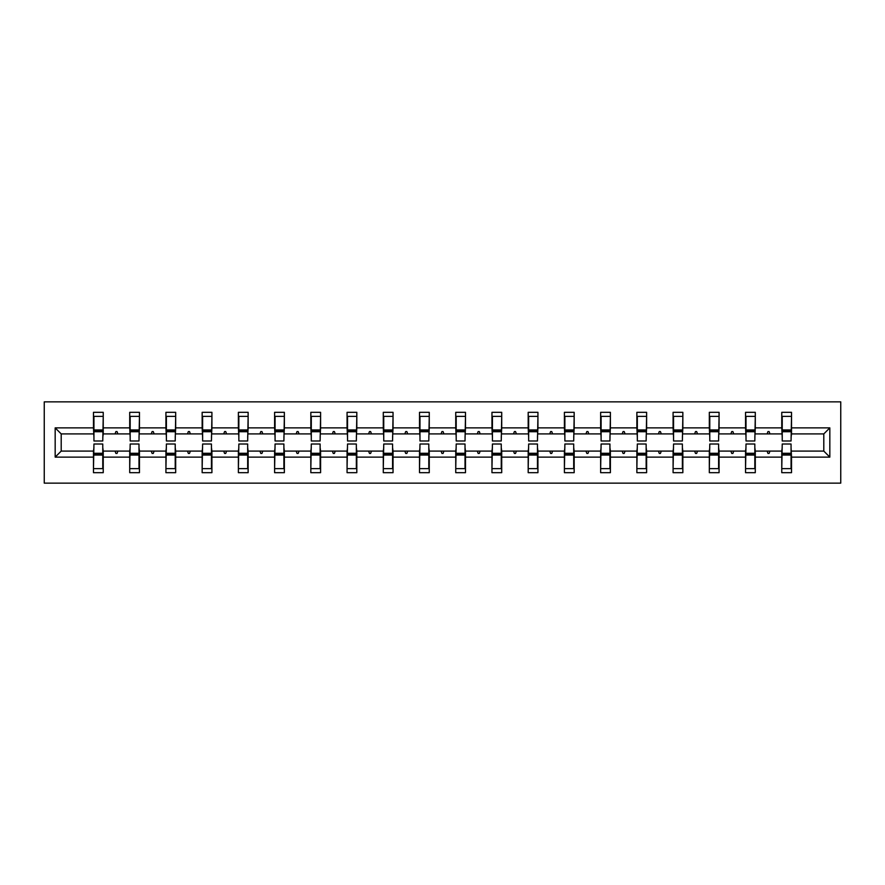 <?xml version="1.0" encoding="UTF-8"?>
<svg xmlns="http://www.w3.org/2000/svg" width="885" height="885" viewBox="0 0 885 885"><rect width="100%" height="100%" fill="white"/><g stroke="black" fill="none" stroke-linecap="round" stroke-linejoin="round"><path stroke-width="1.33" d="M44.25 483.133L840.75 483.133L840.75 401.867L44.25 401.867L44.25 483.133M782.229 447.611L781.765 451.096L755.292 451.096L754.828 447.611M829.831 457.125L823.802 451.096L823.802 433.904L829.831 427.875L829.831 457.125L791.522 457.125L791.522 472.69L781.765 472.69L781.765 451.096M823.802 433.904L791.522 433.904L791.522 412.31L781.765 412.31L781.765 427.875L755.292 427.875L754.828 437.389M782.229 437.389L781.765 427.875M746.011 447.611L745.546 451.096L719.074 451.096L718.609 447.611M781.765 457.125L755.292 457.125L755.292 472.69L745.546 472.69L745.546 451.096M755.292 427.875L755.292 412.31L745.546 412.31L745.546 427.875L719.074 427.875L718.609 437.389M746.011 437.389L745.546 427.875M709.781 447.611L709.316 451.096L682.844 451.096L682.379 447.611M745.546 457.125L719.074 457.125L719.074 472.69L709.316 472.69L709.316 451.096M719.074 427.875L719.074 412.31L709.316 412.31L709.316 427.875L682.844 427.875L682.379 437.389M709.781 437.389L709.316 427.875M673.551 447.611L673.087 451.096L646.614 451.096L646.15 447.611M709.316 457.125L682.844 457.125L682.844 472.69L673.087 472.69L673.087 451.096M682.844 427.875L682.844 412.31L673.087 412.31L673.087 427.875L646.614 427.875L646.15 437.389M673.551 437.389L673.087 427.875M637.333 447.611L636.868 451.096L610.396 451.096L609.931 447.611M673.087 457.125L646.614 457.125L646.614 472.69L636.868 472.69L636.868 451.096M646.614 427.875L646.614 412.31L636.868 412.31L636.868 427.875L610.396 427.875L609.931 437.389M637.333 437.389L636.868 427.875M601.103 447.611L600.638 451.096L574.166 451.096L573.701 447.611M636.868 457.125L610.396 457.125L610.396 472.69L600.638 472.69L600.638 451.096M610.396 427.875L610.396 412.31L600.638 412.31L600.638 427.875L574.166 427.875L573.701 437.389M601.103 437.389L600.638 427.875M564.873 447.611L564.409 451.096L537.936 451.096L537.472 447.611M600.638 457.125L574.166 457.125L574.166 472.69L564.409 472.69L564.409 451.096M574.166 427.875L574.166 412.31L564.409 412.31L564.409 427.875L537.936 427.875L537.472 437.389M564.873 437.389L564.409 427.875M528.655 447.611L528.19 451.096L501.718 451.096L501.253 447.611M564.409 457.125L537.936 457.125L537.936 472.69L528.19 472.69L528.19 451.096M537.936 427.875L537.936 412.31L528.19 412.31L528.19 427.875L501.718 427.875L501.253 437.389M528.655 437.389L528.19 427.875M492.425 447.611L491.96 451.096L465.488 451.096L465.023 447.611M528.19 457.125L501.718 457.125L501.718 472.69L491.96 472.69L491.96 451.096M501.718 427.875L501.718 412.31L491.96 412.31L491.96 427.875L465.488 427.875L465.023 437.389M492.425 437.389L491.96 427.875M456.195 447.611L455.742 451.096L429.258 451.096L428.805 447.611M491.96 457.125L465.488 457.125L465.488 472.69L455.742 472.69L455.742 451.096M465.488 427.875L465.488 412.31L455.742 412.31L455.742 427.875L429.258 427.875L428.805 437.389M456.195 437.389L455.742 427.875M419.977 447.611L419.512 451.096L393.04 451.096L392.575 447.611M455.742 457.125L429.258 457.125L429.258 472.69L419.512 472.69L419.512 451.096M429.258 427.875L429.258 412.31L419.512 412.31L419.512 427.875L393.04 427.875L392.575 437.389M419.977 437.389L419.512 427.875M383.747 447.611L383.282 451.096L356.81 451.096L356.345 447.611M419.512 457.125L393.04 457.125L393.04 472.69L383.282 472.69L383.282 451.096M393.04 427.875L393.04 412.31L383.282 412.31L383.282 427.875L356.81 427.875L356.345 437.389M383.747 437.389L383.282 427.875M347.528 447.611L347.064 451.096L320.591 451.096L320.127 447.611M383.282 457.125L356.81 457.125L356.81 472.69L347.064 472.69L347.064 451.096M356.81 427.875L356.81 412.31L347.064 412.31L347.064 427.875L320.591 427.875L320.127 437.389M347.528 437.389L347.064 427.875M311.299 447.611L310.834 451.096L284.362 451.096L283.897 447.611M347.064 457.125L320.591 457.125L320.591 472.69L310.834 472.69L310.834 451.096M320.591 427.875L320.591 412.31L310.834 412.31L310.834 427.875L284.362 427.875L283.897 437.389M311.299 437.389L310.834 427.875M275.069 447.611L274.604 451.096L248.132 451.096L247.667 447.611M310.834 457.125L284.362 457.125L284.362 472.69L274.604 472.69L274.604 451.096M284.362 427.875L284.362 412.31L274.604 412.31L274.604 427.875L248.132 427.875L247.667 437.389M275.069 437.389L274.604 427.875M238.85 447.611L238.386 451.096L211.913 451.096L211.449 447.611M274.604 457.125L248.132 457.125L248.132 472.69L238.386 472.69L238.386 451.096M248.132 427.875L248.132 412.31L238.386 412.31L238.386 427.875L211.913 427.875L211.449 437.389M238.85 437.389L238.386 427.875M202.621 447.611L202.156 451.096L175.684 451.096L175.219 447.611M238.386 457.125L211.913 457.125L211.913 472.69L202.156 472.69L202.156 451.096M211.913 427.875L211.913 412.31L202.156 412.31L202.156 427.875L175.684 427.875L175.219 437.389M202.621 437.389L202.156 427.875M166.391 447.611L165.926 451.096L139.454 451.096L138.989 447.611M202.156 457.125L175.684 457.125L175.684 472.69L165.926 472.69L165.926 451.096M175.684 427.875L175.684 412.31L165.926 412.31L165.926 427.875L139.454 427.875L138.989 437.389M166.391 437.389L165.926 427.875M130.172 447.611L129.708 451.096L103.235 451.096L103.235 472.69L93.478 472.69L93.478 451.096L61.198 451.096L55.169 457.125L55.169 427.875L61.198 433.904L61.198 451.096M165.926 457.125L139.454 457.125L139.454 472.69L129.708 472.69L129.708 451.096M139.454 427.875L139.454 412.31L129.708 412.31L129.708 427.875L103.235 427.875L103.235 412.31L93.478 412.31L93.478 427.875L55.169 427.875M130.172 437.389L129.708 427.875M93.943 447.611L93.478 451.096M93.943 437.389L93.478 427.875M791.057 447.611L791.522 457.125M791.522 433.904L791.057 437.389M755.292 457.125L755.292 451.096M719.074 457.125L719.074 451.096M682.844 457.125L682.844 451.096M646.614 457.125L646.614 451.096M610.396 457.125L610.396 451.096M574.166 457.125L574.166 451.096M537.936 457.125L537.936 451.096M501.718 457.125L501.718 451.096M465.488 457.125L465.488 451.096M429.258 457.125L429.258 451.096M393.04 457.125L393.04 451.096M356.81 457.125L356.81 451.096M320.591 457.125L320.591 451.096M284.362 457.125L284.362 451.096M248.132 457.125L248.132 451.096M211.913 457.125L211.913 451.096M175.684 457.125L175.684 451.096M139.454 457.125L139.454 451.096M829.831 427.875L791.522 427.875M129.708 457.125L103.235 457.125M93.478 457.125L55.169 457.125M767.107 433.904L769.961 433.904L769.109 431.581L767.948 431.581L767.107 433.904L755.292 433.904M781.765 433.904L769.961 433.904M767.107 451.096L767.948 453.419L769.109 453.419L769.961 451.096M730.877 433.904L733.731 433.904L732.891 431.581L731.729 431.581L730.877 433.904L719.074 433.904M745.546 433.904L733.731 433.904M730.877 451.096L731.729 453.419L732.891 453.419L733.731 451.096M694.659 433.904L697.502 433.904L696.661 431.581L695.499 431.581L694.659 433.904L682.844 433.904M709.316 433.904L697.502 433.904M694.659 451.096L695.499 453.419L696.661 453.419L697.502 451.096M658.429 433.904L661.283 433.904L660.431 431.581L659.27 431.581L658.429 433.904L646.614 433.904M673.087 433.904L661.283 433.904M658.429 451.096L659.27 453.419L660.431 453.419L661.283 451.096M622.199 433.904L625.053 433.904L624.213 431.581L623.051 431.581L622.199 433.904L610.396 433.904M636.868 433.904L625.053 433.904M622.199 451.096L623.051 453.419L624.213 453.419L625.053 451.096M585.981 433.904L588.824 433.904L587.983 431.581L586.821 431.581L585.981 433.904L574.166 433.904M600.638 433.904L588.824 433.904M585.981 451.096L586.821 453.419L587.983 453.419L588.824 451.096M549.751 433.904L552.605 433.904L551.753 431.581L550.592 431.581L549.751 433.904L537.936 433.904M564.409 433.904L552.605 433.904M549.751 451.096L550.592 453.419L551.753 453.419L552.605 451.096M513.521 433.904L516.375 433.904L515.535 431.581L514.373 431.581L513.521 433.904L501.718 433.904M528.19 433.904L516.375 433.904M513.521 451.096L514.373 453.419L515.535 453.419L516.375 451.096M477.303 433.904L480.157 433.904L479.305 431.581L478.143 431.581L477.303 433.904L465.488 433.904M491.96 433.904L480.157 433.904M477.303 451.096L478.143 453.419L479.305 453.419L480.157 451.096M441.073 433.904L443.927 433.904L443.075 431.581L441.925 431.581L441.073 433.904L429.258 433.904M455.742 433.904L443.927 433.904M441.073 451.096L441.925 453.419L443.075 453.419L443.927 451.096M404.843 433.904L407.697 433.904L406.857 431.581L405.695 431.581L404.843 433.904L393.04 433.904M419.512 433.904L407.697 433.904M404.843 451.096L405.695 453.419L406.857 453.419L407.697 451.096M368.625 433.904L371.479 433.904L370.627 431.581L369.465 431.581L368.625 433.904L356.81 433.904M383.282 433.904L371.479 433.904M368.625 451.096L369.465 453.419L370.627 453.419L371.479 451.096M332.395 433.904L335.249 433.904L334.408 431.581L333.247 431.581L332.395 433.904L320.591 433.904M347.064 433.904L335.249 433.904M332.395 451.096L333.247 453.419L334.408 453.419L335.249 451.096M296.176 433.904L299.019 433.904L298.179 431.581L297.017 431.581L296.176 433.904L284.362 433.904M310.834 433.904L299.019 433.904M296.176 451.096L297.017 453.419L298.179 453.419L299.019 451.096M259.947 433.904L262.801 433.904L261.949 431.581L260.787 431.581L259.947 433.904L248.132 433.904M274.604 433.904L262.801 433.904M259.947 451.096L260.787 453.419L261.949 453.419L262.801 451.096M223.717 433.904L226.571 433.904L225.73 431.581L224.569 431.581L223.717 433.904L211.913 433.904M238.386 433.904L226.571 433.904M223.717 451.096L224.569 453.419L225.73 453.419L226.571 451.096M187.498 433.904L190.341 433.904L189.501 431.581L188.339 431.581L187.498 433.904L175.684 433.904M202.156 433.904L190.341 433.904M187.498 451.096L188.339 453.419L189.501 453.419L190.341 451.096M151.269 433.904L154.123 433.904L153.271 431.581L152.109 431.581L151.269 433.904L139.454 433.904M165.926 433.904L154.123 433.904M151.269 451.096L152.109 453.419L153.271 453.419L154.123 451.096M115.039 433.904L117.893 433.904L117.052 431.581L115.891 431.581L115.039 433.904L103.235 433.904L103.235 427.875M129.708 433.904L117.893 433.904M115.039 451.096L115.891 453.419L117.052 453.419L117.893 451.096M102.771 447.611L103.235 451.096M103.235 433.904L102.771 437.389M93.478 433.904L61.198 433.904M823.802 451.096L791.522 451.096M93.943 431.703L93.943 416.37L103.235 416.37L102.771 440.995L93.943 440.995L93.943 431.703L102.771 431.703M102.771 453.297L102.771 468.63L93.478 468.63L93.943 444.005L102.771 444.005L102.771 453.297L93.943 453.297M130.172 431.703L130.172 416.37L139.454 416.37L138.989 440.995L130.172 440.995L130.172 431.703L138.989 431.703M138.989 453.297L138.989 468.63L129.708 468.63L130.172 444.005L138.989 444.005L138.989 453.297L130.172 453.297M166.391 431.703L166.391 416.37L175.684 416.37L175.219 440.995L166.391 440.995L166.391 431.703L175.219 431.703M175.219 453.297L175.219 468.63L165.926 468.63L166.391 444.005L175.219 444.005L175.219 453.297L166.391 453.297M202.621 431.703L202.621 416.37L211.913 416.37L211.449 440.995L202.621 440.995L202.621 431.703L211.449 431.703M211.449 453.297L211.449 468.63L202.156 468.63L202.621 444.005L211.449 444.005L211.449 453.297L202.621 453.297M238.85 431.703L238.85 416.37L248.132 416.37L247.667 440.995L238.85 440.995L238.85 431.703L247.667 431.703M247.667 453.297L247.667 468.63L238.386 468.63L238.85 444.005L247.667 444.005L247.667 453.297L238.85 453.297M275.069 431.703L275.069 416.37L284.362 416.37L283.897 440.995L275.069 440.995L275.069 431.703L283.897 431.703M283.897 453.297L283.897 468.63L274.604 468.63L275.069 444.005L283.897 444.005L283.897 453.297L275.069 453.297M311.299 431.703L311.299 416.37L320.591 416.37L320.127 440.995L311.299 440.995L311.299 431.703L320.127 431.703M320.127 453.297L320.127 468.63L310.834 468.63L311.299 444.005L320.127 444.005L320.127 453.297L311.299 453.297M347.528 431.703L347.528 416.37L356.81 416.37L356.345 440.995L347.528 440.995L347.528 431.703L356.345 431.703M356.345 453.297L356.345 468.63L347.064 468.63L347.528 444.005L356.345 444.005L356.345 453.297L347.528 453.297M383.747 431.703L383.747 416.37L393.04 416.37L392.575 440.995L383.747 440.995L383.747 431.703L392.575 431.703M392.575 453.297L392.575 468.63L383.282 468.63L383.747 444.005L392.575 444.005L392.575 453.297L383.747 453.297M419.977 431.703L419.977 416.37L429.258 416.37L428.805 440.995L419.977 440.995L419.977 431.703L428.805 431.703M428.805 453.297L428.805 468.63L419.512 468.63L419.977 444.005L428.805 444.005L428.805 453.297L419.977 453.297M456.195 431.703L456.195 416.37L465.488 416.37L465.023 440.995L456.195 440.995L456.195 431.703L465.023 431.703M465.023 453.297L465.023 468.63L455.742 468.63L456.195 444.005L465.023 444.005L465.023 453.297L456.195 453.297M492.425 431.703L492.425 416.37L501.718 416.37L501.253 440.995L492.425 440.995L492.425 431.703L501.253 431.703M501.253 453.297L501.253 468.63L491.96 468.63L492.425 444.005L501.253 444.005L501.253 453.297L492.425 453.297M528.655 431.703L528.655 416.37L537.936 416.37L537.472 440.995L528.655 440.995L528.655 431.703L537.472 431.703M537.472 453.297L537.472 468.63L528.19 468.63L528.655 444.005L537.472 444.005L537.472 453.297L528.655 453.297M564.873 431.703L564.873 416.37L574.166 416.37L573.701 440.995L564.873 440.995L564.873 431.703L573.701 431.703M573.701 453.297L573.701 468.63L564.409 468.63L564.873 444.005L573.701 444.005L573.701 453.297L564.873 453.297M601.103 431.703L601.103 416.37L610.396 416.37L609.931 440.995L601.103 440.995L601.103 431.703L609.931 431.703M609.931 453.297L609.931 468.63L600.638 468.63L601.103 444.005L609.931 444.005L609.931 453.297L601.103 453.297M637.333 431.703L637.333 416.37L646.614 416.37L646.15 440.995L637.333 440.995L637.333 431.703L646.15 431.703M646.15 453.297L646.15 468.63L636.868 468.63L637.333 444.005L646.15 444.005L646.15 453.297L637.333 453.297M673.551 431.703L673.551 416.37L682.844 416.37L682.379 440.995L673.551 440.995L673.551 431.703L682.379 431.703M682.379 453.297L682.379 468.63L673.087 468.63L673.551 444.005L682.379 444.005L682.379 453.297L673.551 453.297M709.781 431.703L709.781 416.37L719.074 416.37L718.609 440.995L709.781 440.995L709.781 431.703L718.609 431.703M718.609 453.297L718.609 468.63L709.316 468.63L709.781 444.005L718.609 444.005L718.609 453.297L709.781 453.297M746.011 431.703L746.011 416.37L755.292 416.37L754.828 440.995L746.011 440.995L746.011 431.703L754.828 431.703M754.828 453.297L754.828 468.63L745.546 468.63L746.011 444.005L754.828 444.005L754.828 453.297L746.011 453.297M782.229 431.703L782.229 416.37L791.522 416.37L791.057 440.995L782.229 440.995L782.229 431.703L791.057 431.703M791.057 453.297L791.057 468.63L781.765 468.63L782.229 444.005L791.057 444.005L791.057 453.297L782.229 453.297M102.771 454.691L93.943 454.691M93.943 430.309L102.771 430.309M130.172 430.309L138.989 430.309M166.391 430.309L175.219 430.309M138.989 454.691L130.172 454.691M175.219 454.691L166.391 454.691M202.621 430.309L211.449 430.309M238.85 430.309L247.667 430.309M211.449 454.691L202.621 454.691M247.667 454.691L238.85 454.691M275.069 430.309L283.897 430.309M283.897 454.691L275.069 454.691M311.299 430.309L320.127 430.309M320.127 454.691L311.299 454.691M347.528 430.309L356.345 430.309M356.345 454.691L347.528 454.691M383.747 430.309L392.575 430.309M392.575 454.691L383.747 454.691M419.977 430.309L428.805 430.309M428.805 454.691L419.977 454.691M456.195 430.309L465.023 430.309M465.023 454.691L456.195 454.691M492.425 430.309L501.253 430.309M501.253 454.691L492.425 454.691M528.655 430.309L537.472 430.309M537.472 454.691L528.655 454.691M564.873 430.309L573.701 430.309M573.701 454.691L564.873 454.691M601.103 430.309L609.931 430.309M609.931 454.691L601.103 454.691M637.333 430.309L646.15 430.309M646.15 454.691L637.333 454.691M673.551 430.309L682.379 430.309M682.379 454.691L673.551 454.691M709.781 430.309L718.609 430.309M718.609 454.691L709.781 454.691M746.011 430.309L754.828 430.309M754.828 454.691L746.011 454.691M782.229 430.309L791.057 430.309M791.057 454.691L782.229 454.691M102.771 455.045L93.943 455.045M93.943 429.955L102.771 429.955M130.172 429.955L138.989 429.955M166.391 429.955L175.219 429.955M138.989 455.045L130.172 455.045M175.219 455.045L166.391 455.045M202.621 429.955L211.449 429.955M238.85 429.955L247.667 429.955M211.449 455.045L202.621 455.045M247.667 455.045L238.85 455.045M275.069 429.955L283.897 429.955M283.897 455.045L275.069 455.045M311.299 429.955L320.127 429.955M320.127 455.045L311.299 455.045M347.528 429.955L356.345 429.955M356.345 455.045L347.528 455.045M383.747 429.955L392.575 429.955M392.575 455.045L383.747 455.045M419.977 429.955L428.805 429.955M428.805 455.045L419.977 455.045M456.195 429.955L465.023 429.955M465.023 455.045L456.195 455.045M492.425 429.955L501.253 429.955M501.253 455.045L492.425 455.045M528.655 429.955L537.472 429.955M537.472 455.045L528.655 455.045M564.873 429.955L573.701 429.955M573.701 455.045L564.873 455.045M601.103 429.955L609.931 429.955M609.931 455.045L601.103 455.045M637.333 429.955L646.15 429.955M646.15 455.045L637.333 455.045M673.551 429.955L682.379 429.955M682.379 455.045L673.551 455.045M709.781 429.955L718.609 429.955M718.609 455.045L709.781 455.045M746.011 429.955L754.828 429.955M754.828 455.045L746.011 455.045M782.229 429.955L791.057 429.955M791.057 455.045L782.229 455.045"/></g></svg>
